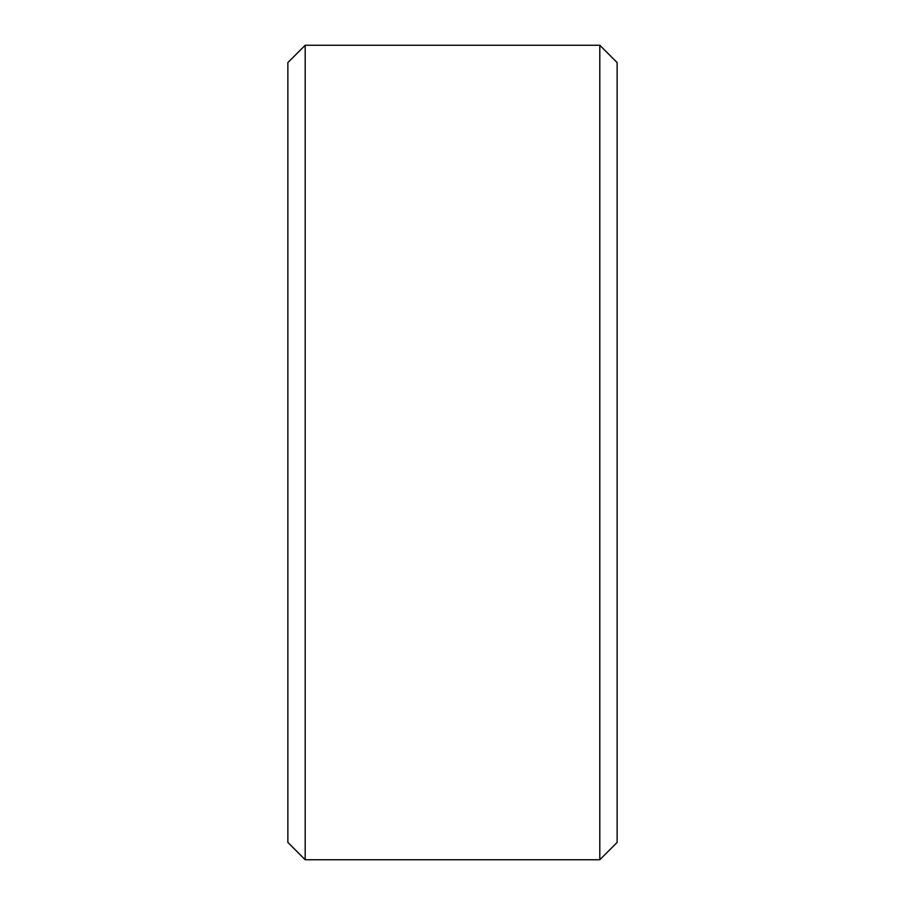 <?xml version="1.0" encoding="UTF-8"?>
<svg xmlns="http://www.w3.org/2000/svg" width="905" height="905" viewBox="0 0 905 905"><rect width="100%" height="100%" fill="white"/><g stroke="black" fill="none" stroke-linecap="round" stroke-linejoin="round"><path stroke-width="1.36" d="M599.8 45.25L617.131 62.581L617.131 842.419L599.8 859.75L305.2 859.75L287.869 842.419L287.869 62.581L305.2 45.25L599.8 45.25L599.8 859.75M305.2 45.25L305.2 859.75"/></g></svg>
